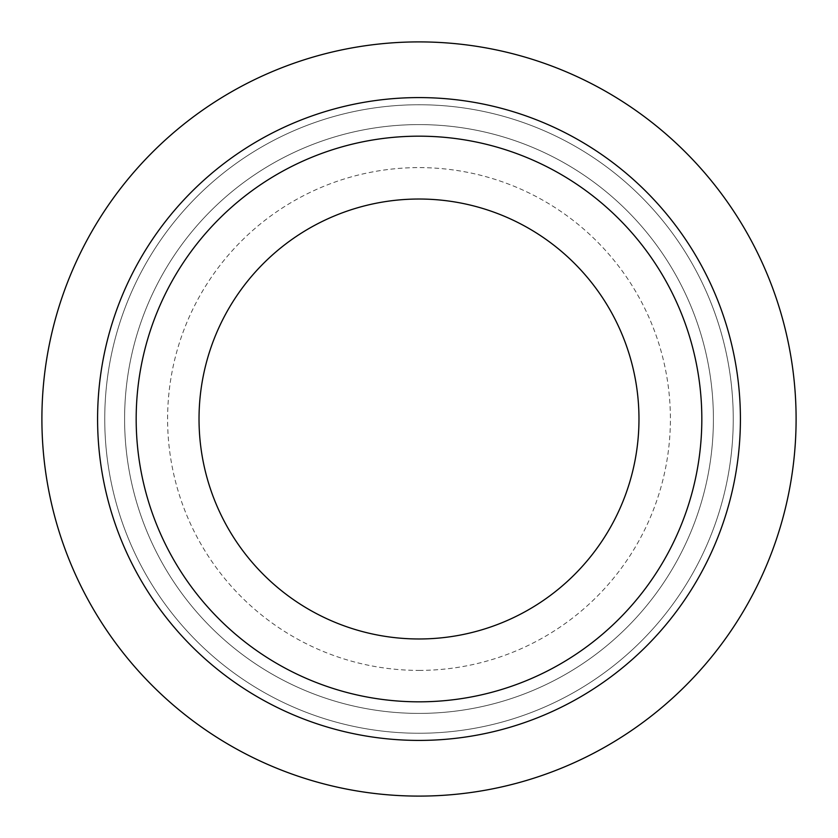 <?xml version="1.0" encoding="UTF-8"?>
<svg xmlns="http://www.w3.org/2000/svg" width="838" height="838" viewBox="0 0 838 838"><rect width="100%" height="100%" fill="white"/><g stroke="black" fill="none" stroke-linecap="round" stroke-linejoin="round"><path stroke-width="0.63" stroke-dasharray="4.19 3.14" d="M796.1 419A377.1 377.1 0 0 0 419 41.9A377.1 377.1 0 0 0 41.9 419A377.1 377.1 0 0 0 419 796.1A377.1 377.1 0 0 0 796.1 419A377.1 377.1 0 0 0 419 41.9A377.1 377.1 0 0 0 41.9 419A377.1 377.1 0 0 0 419 796.1A377.1 377.1 0 0 0 796.1 419A377.1 377.1 0 0 0 419 41.9A377.1 377.1 0 0 0 41.9 419A377.1 377.1 0 0 0 419 796.1A377.1 377.1 0 0 0 796.1 419M733.25 419A314.25 314.25 0 0 0 419 104.75A314.25 314.25 0 0 0 104.75 419A314.25 314.25 0 0 0 419 733.25A314.25 314.25 0 0 0 733.25 419A314.25 314.25 0 0 0 419 104.75A314.25 314.25 0 0 0 104.75 419A314.25 314.25 0 0 0 419 733.25A314.25 314.25 0 0 0 733.25 419A314.25 314.25 0 0 0 419 104.75A314.25 314.25 0 0 0 104.75 419A314.25 314.25 0 0 0 419 733.25A314.25 314.25 0 0 0 733.25 419A314.25 314.25 0 0 0 419 104.75A314.25 314.25 0 0 0 104.75 419A314.25 314.25 0 0 0 419 733.25A314.25 314.25 0 0 0 733.25 419A314.25 314.25 0 0 0 419 104.75A314.25 314.25 0 0 0 104.75 419M701.825 419A282.825 282.825 0 0 0 419 136.175A282.825 282.825 0 0 0 136.175 419A282.825 282.825 0 0 1 419 136.175A282.825 282.825 0 0 1 701.825 419A282.825 282.825 0 0 0 419 136.175A282.825 282.825 0 0 0 136.175 419A282.825 282.825 0 0 0 419 701.825A282.825 282.825 0 0 0 701.825 419A282.825 282.825 0 0 0 419 136.175A282.825 282.825 0 0 0 136.175 419A282.825 282.825 0 0 0 419 701.825A282.825 282.825 0 0 0 701.825 419A282.825 282.825 0 0 0 419 136.175A282.825 282.825 0 0 0 136.175 419A282.825 282.825 0 0 0 419 701.825A282.825 282.825 0 0 0 701.825 419A282.825 282.825 0 0 0 419 136.175A282.825 282.825 0 0 0 136.175 419A282.825 282.825 0 0 0 419 701.825A282.825 282.825 0 0 0 701.825 419A282.825 282.825 0 0 0 419 136.175A282.825 282.825 0 0 0 136.175 419A282.825 282.825 0 0 0 419 701.825A282.825 282.825 0 0 0 701.825 419A282.825 282.825 0 0 0 419 136.175A282.825 282.825 0 0 0 136.175 419A282.825 282.825 0 0 0 419 701.825A282.825 282.825 0 0 0 701.825 419A282.825 282.825 0 0 0 419 136.175A282.825 282.825 0 0 0 136.175 419A282.825 282.825 0 0 0 419 701.825A282.825 282.825 0 0 0 701.825 419A282.825 282.825 0 0 0 419 136.175A282.825 282.825 0 0 0 136.175 419A282.825 282.825 0 0 0 419 701.825A282.825 282.825 0 0 0 701.825 419A282.825 282.825 0 0 0 419 136.175A282.825 282.825 0 0 0 136.175 419A282.825 282.825 0 0 0 419 701.825A282.825 282.825 0 0 0 701.825 419A282.825 282.825 0 0 0 419 136.175A282.825 282.825 0 0 0 136.175 419A282.825 282.825 0 0 0 419 701.825A282.825 282.825 0 0 0 701.825 419A282.825 282.825 0 0 1 419 701.825A282.825 282.825 0 0 1 136.175 419A282.825 282.825 0 0 0 419 701.825A282.825 282.825 0 0 0 701.825 419M713.4 419A294.4 294.4 0 0 0 419 124.6A294.4 294.4 0 0 0 124.6 419A294.4 294.4 0 0 0 419 713.4A294.4 294.4 0 0 0 713.4 419A294.4 294.4 0 0 0 419 124.6A294.4 294.4 0 0 0 124.6 419A294.4 294.4 0 0 0 419 713.4A294.4 294.4 0 0 0 713.4 419A294.4 294.4 0 0 0 419 124.6A294.4 294.4 0 0 0 124.6 419A294.4 294.4 0 0 0 419 713.4A294.4 294.4 0 0 0 713.4 419A294.4 294.4 0 0 0 419 124.6A294.4 294.4 0 0 0 124.6 419A294.4 294.4 0 0 0 419 713.4A294.4 294.4 0 0 0 713.4 419A294.4 294.4 0 0 0 419 124.6A294.4 294.4 0 0 0 124.6 419A294.4 294.4 0 0 0 419 713.4A294.4 294.4 0 0 0 713.4 419M638.975 419A219.975 219.975 0 0 0 419 199.025A219.975 219.975 0 0 0 199.025 419A219.975 219.975 0 0 0 419 638.975A219.975 219.975 0 0 0 638.975 419M419 670.4A251.4 251.4 0 0 0 670.4 419A251.4 251.4 0 0 0 419 167.6A251.4 251.4 0 0 0 167.6 419A251.4 251.4 0 0 0 419 670.4"/><path stroke-width="1.26" d="M796.1 419A377.1 377.1 0 0 0 419 41.9A377.1 377.1 0 0 0 41.9 419A377.1 377.1 0 0 0 419 796.1A377.1 377.1 0 0 0 796.1 419M740.415 419A321.415 321.415 0 0 0 419 97.585A321.415 321.415 0 0 0 97.585 419A321.415 321.415 0 0 0 419 740.415A321.415 321.415 0 0 0 740.415 419M701.825 419A282.825 282.825 0 0 0 419 136.175A282.825 282.825 0 0 0 136.175 419A282.825 282.825 0 0 0 419 701.825A282.825 282.825 0 0 0 701.825 419M199.025 419A219.975 219.975 0 0 1 419 199.025A219.975 219.975 0 0 1 638.975 419A219.975 219.975 0 0 1 419 638.975A219.975 219.975 0 0 1 199.025 419"/></g></svg>
